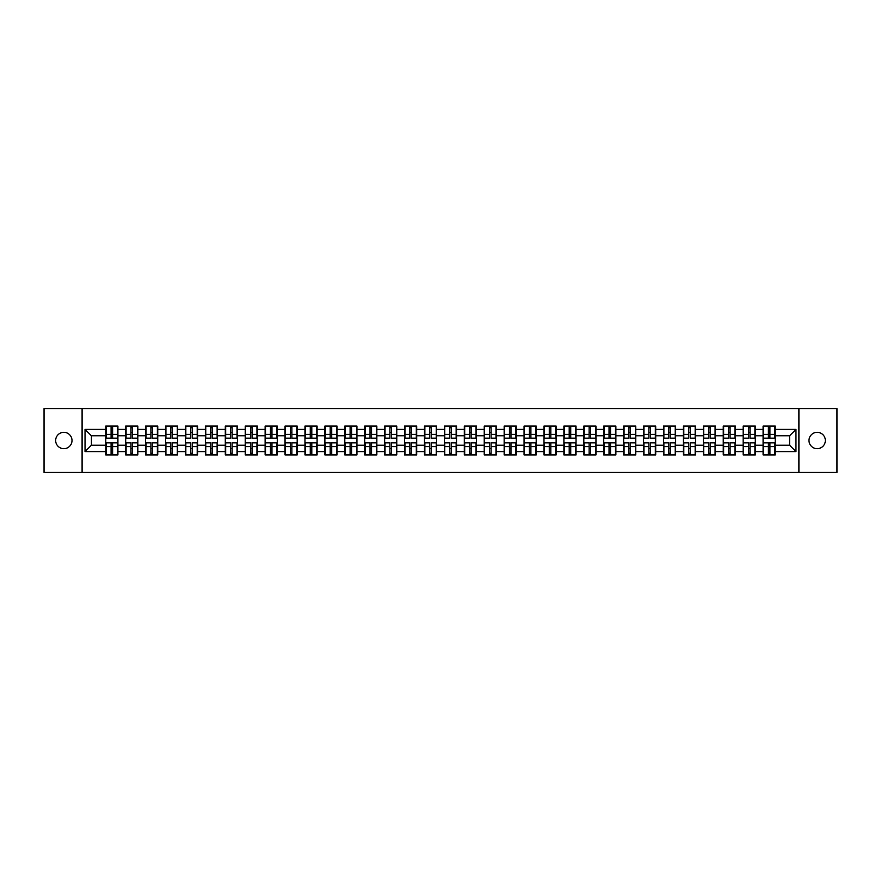 <?xml version="1.0" encoding="UTF-8"?>
<svg xmlns="http://www.w3.org/2000/svg" width="881" height="881" viewBox="0 0 881 881"><rect width="100%" height="100%" fill="white"/><g stroke="black" fill="none" stroke-linecap="round" stroke-linejoin="round"><path stroke-width="1.32" d="M817.161 448.671A8.171 8.171 0 0 1 808.989 440.5A8.171 8.171 0 0 1 817.161 432.329A8.171 8.171 0 0 1 825.332 440.5A8.171 8.171 0 0 1 817.161 448.671M63.839 448.671A8.171 8.171 0 0 1 55.668 440.5A8.171 8.171 0 0 1 63.839 432.329A8.171 8.171 0 0 1 72.011 440.5A8.171 8.171 0 0 1 63.839 448.671M798.902 472.425L836.95 472.425L836.95 408.575L798.902 408.575L798.902 472.425L82.098 472.425L82.098 408.575L44.05 408.575L44.05 472.425L82.098 472.425M798.902 408.575L82.098 408.575M789.585 445.224L789.585 435.776L775.214 435.776L775.214 445.224L789.585 445.224L795.961 451.612L795.961 429.388L775.214 429.388L775.214 426.074L763.089 426.074L763.089 435.776L755.303 435.776L755.303 445.224L763.089 445.224L763.089 435.776M795.961 451.612L775.214 451.612L775.214 454.926L763.089 454.926L763.089 451.612L755.303 451.612L755.303 454.926L743.168 454.926L743.168 451.612L735.382 451.612L735.382 454.926L723.246 454.926L723.246 451.612L715.46 451.612L715.46 454.926L703.335 454.926L703.335 451.612L695.538 451.612L695.538 454.926L683.414 454.926L683.414 451.612L675.628 451.612L675.628 454.926L663.492 454.926L663.492 451.612L655.706 451.612L655.706 454.926L643.582 454.926L643.582 451.612L635.785 451.612L635.785 454.926L623.66 454.926L623.66 451.612L615.874 451.612L615.874 454.926L603.738 454.926L603.738 451.612L595.952 451.612L595.952 454.926L583.817 454.926L583.817 451.612L576.031 451.612L576.031 454.926L563.906 454.926L563.906 451.612L556.12 451.612L556.12 454.926L543.984 454.926L543.984 451.612L536.199 451.612L536.199 454.926L524.063 454.926L524.063 451.612L516.277 451.612L516.277 454.926L504.152 454.926L504.152 451.612L496.355 451.612L496.355 454.926L484.231 454.926L484.231 451.612L476.445 451.612L476.445 454.926L464.309 454.926L464.309 451.612L456.523 451.612L456.523 454.926L444.398 454.926L444.398 451.612L436.602 451.612L436.602 454.926L424.477 454.926L424.477 451.612L416.691 451.612L416.691 454.926L404.555 454.926L404.555 451.612L396.769 451.612L396.769 454.926L384.645 454.926L384.645 451.612L376.848 451.612L376.848 454.926L364.723 454.926L364.723 451.612L356.937 451.612L356.937 454.926L344.801 454.926L344.801 451.612L337.016 451.612L337.016 454.926L324.88 454.926L324.88 451.612L317.094 451.612L317.094 454.926L304.969 454.926L304.969 451.612L297.183 451.612L297.183 454.926L285.048 454.926L285.048 451.612L277.262 451.612L277.262 454.926L265.126 454.926L265.126 451.612L257.34 451.612L257.34 454.926L245.215 454.926L245.215 451.612L237.418 451.612L237.418 454.926L225.294 454.926L225.294 451.612L217.508 451.612L217.508 454.926L205.372 454.926L205.372 451.612L197.586 451.612L197.586 454.926L185.462 454.926L185.462 451.612L177.665 451.612L177.665 454.926L165.54 454.926L165.54 451.612L157.754 451.612L157.754 454.926L145.618 454.926L145.618 451.612L137.832 451.612L137.832 454.926L125.697 454.926L125.697 451.612L117.911 451.612L117.911 454.926L105.786 454.926L105.786 451.612L85.039 451.612L85.039 429.388L105.786 429.388L105.786 435.776L91.415 435.776L91.415 445.224L105.786 445.224L105.786 435.776M763.089 429.388L755.303 429.388L755.303 426.074L743.168 426.074L743.168 429.388L735.382 429.388L735.382 426.074L723.246 426.074L723.246 429.388L715.46 429.388L715.46 426.074L703.335 426.074L703.335 429.388L695.538 429.388L695.538 426.074L683.414 426.074L683.414 429.388L675.628 429.388L675.628 426.074L663.492 426.074L663.492 429.388L655.706 429.388L655.706 426.074L643.582 426.074L643.582 429.388L635.785 429.388L635.785 426.074L623.66 426.074L623.66 429.388L615.874 429.388L615.874 426.074L603.738 426.074L603.738 429.388L595.952 429.388L595.952 426.074L583.817 426.074L583.817 429.388L576.031 429.388L576.031 426.074L563.906 426.074L563.906 429.388L556.12 429.388L556.12 426.074L543.984 426.074L543.984 429.388L536.199 429.388L536.199 426.074L524.063 426.074L524.063 429.388L516.277 429.388L516.277 426.074L504.152 426.074L504.152 429.388L496.355 429.388L496.355 426.074L484.231 426.074L484.231 429.388L476.445 429.388L476.445 426.074L464.309 426.074L464.309 429.388L456.523 429.388L456.523 426.074L444.398 426.074L444.398 429.388L436.602 429.388L436.602 426.074L424.477 426.074L424.477 429.388L416.691 429.388L416.691 426.074L404.555 426.074L404.555 429.388L396.769 429.388L396.769 426.074L384.645 426.074L384.645 429.388L376.848 429.388L376.848 426.074L364.723 426.074L364.723 429.388L356.937 429.388L356.937 426.074L344.801 426.074L344.801 429.388L337.016 429.388L337.016 426.074L324.88 426.074L324.88 429.388L317.094 429.388L317.094 426.074L304.969 426.074L304.969 429.388L297.183 429.388L297.183 426.074L285.048 426.074L285.048 429.388L277.262 429.388L277.262 426.074L265.126 426.074L265.126 429.388L257.34 429.388L257.34 426.074L245.215 426.074L245.215 429.388L237.418 429.388L237.418 426.074L225.294 426.074L225.294 429.388L217.508 429.388L217.508 426.074L205.372 426.074L205.372 429.388L197.586 429.388L197.586 426.074L185.462 426.074L185.462 429.388L177.665 429.388L177.665 426.074L165.54 426.074L165.54 429.388L157.754 429.388L157.754 426.074L145.618 426.074L145.618 429.388L137.832 429.388L137.832 426.074L125.697 426.074L125.697 429.388L117.911 429.388L117.911 426.074L105.786 426.074L105.786 429.388M763.089 445.224L763.089 451.612M755.303 445.224L755.303 451.612M755.303 429.388L755.303 435.776M735.382 445.224L743.168 445.224L743.168 435.776L735.382 435.776L735.382 451.612M743.168 445.224L743.168 451.612M743.168 429.388L743.168 435.776M735.382 429.388L735.382 435.776M715.46 445.224L723.246 445.224L723.246 435.776L715.46 435.776L715.46 451.612M723.246 445.224L723.246 451.612M723.246 429.388L723.246 435.776M715.46 429.388L715.46 435.776M695.538 445.224L703.335 445.224L703.335 435.776L695.538 435.776L695.538 451.612M703.335 445.224L703.335 451.612M703.335 429.388L703.335 435.776M695.538 429.388L695.538 435.776M675.628 445.224L683.414 445.224L683.414 435.776L675.628 435.776L675.628 451.612M683.414 445.224L683.414 451.612M683.414 429.388L683.414 435.776M675.628 429.388L675.628 435.776M655.706 445.224L663.492 445.224L663.492 435.776L655.706 435.776L655.706 451.612M663.492 445.224L663.492 451.612M663.492 429.388L663.492 435.776M655.706 429.388L655.706 435.776M635.785 445.224L643.582 445.224L643.582 435.776L635.785 435.776L635.785 451.612M643.582 445.224L643.582 451.612M643.582 429.388L643.582 435.776M635.785 429.388L635.785 435.776M615.874 445.224L623.66 445.224L623.66 435.776L615.874 435.776L615.874 451.612M623.66 445.224L623.66 451.612M623.66 429.388L623.66 435.776M615.874 429.388L615.874 435.776M595.952 445.224L603.738 445.224L603.738 435.776L595.952 435.776L595.952 451.612M603.738 445.224L603.738 451.612M603.738 429.388L603.738 435.776M595.952 429.388L595.952 435.776M576.031 445.224L583.817 445.224L583.817 435.776L576.031 435.776L576.031 451.612M583.817 445.224L583.817 451.612M583.817 429.388L583.817 435.776M576.031 429.388L576.031 435.776M556.12 445.224L563.906 445.224L563.906 435.776L556.12 435.776L556.12 451.612M563.906 445.224L563.906 451.612M563.906 429.388L563.906 435.776M556.12 429.388L556.12 435.776M536.199 445.224L543.984 445.224L543.984 435.776L536.199 435.776L536.199 451.612M543.984 445.224L543.984 451.612M543.984 429.388L543.984 435.776M536.199 429.388L536.199 435.776M516.277 445.224L524.063 445.224L524.063 435.776L516.277 435.776L516.277 451.612M524.063 445.224L524.063 451.612M524.063 429.388L524.063 435.776M516.277 429.388L516.277 435.776M496.355 445.224L504.152 445.224L504.152 435.776L496.355 435.776L496.355 451.612M504.152 445.224L504.152 451.612M504.152 429.388L504.152 435.776M496.355 429.388L496.355 435.776M476.445 445.224L484.231 445.224L484.231 435.776L476.445 435.776L476.445 451.612M484.231 445.224L484.231 451.612M484.231 429.388L484.231 435.776M476.445 429.388L476.445 435.776M456.523 445.224L464.309 445.224L464.309 435.776L456.523 435.776L456.523 451.612M464.309 445.224L464.309 451.612M464.309 429.388L464.309 435.776M456.523 429.388L456.523 435.776M436.602 445.224L444.398 445.224L444.398 435.776L436.602 435.776L436.602 451.612M444.398 445.224L444.398 451.612M444.398 429.388L444.398 435.776M436.602 429.388L436.602 435.776M416.691 445.224L424.477 445.224L424.477 435.776L416.691 435.776L416.691 451.612M424.477 445.224L424.477 451.612M424.477 429.388L424.477 435.776M416.691 429.388L416.691 435.776M396.769 445.224L404.555 445.224L404.555 435.776L396.769 435.776L396.769 451.612M404.555 445.224L404.555 451.612M404.555 429.388L404.555 435.776M396.769 429.388L396.769 435.776M376.848 445.224L384.645 445.224L384.645 435.776L376.848 435.776L376.848 451.612M384.645 445.224L384.645 451.612M384.645 429.388L384.645 435.776M376.848 429.388L376.848 435.776M356.937 445.224L364.723 445.224L364.723 435.776L356.937 435.776L356.937 451.612M364.723 445.224L364.723 451.612M364.723 429.388L364.723 435.776M356.937 429.388L356.937 435.776M337.016 445.224L344.801 445.224L344.801 435.776L337.016 435.776L337.016 451.612M344.801 445.224L344.801 451.612M344.801 429.388L344.801 435.776M337.016 429.388L337.016 435.776M317.094 445.224L324.88 445.224L324.88 435.776L317.094 435.776L317.094 451.612M324.88 445.224L324.88 451.612M324.88 429.388L324.88 435.776M317.094 429.388L317.094 435.776M297.183 445.224L304.969 445.224L304.969 435.776L297.183 435.776L297.183 451.612M304.969 445.224L304.969 451.612M304.969 429.388L304.969 435.776M297.183 429.388L297.183 435.776M277.262 445.224L285.048 445.224L285.048 435.776L277.262 435.776L277.262 451.612M285.048 445.224L285.048 451.612M285.048 429.388L285.048 435.776M277.262 429.388L277.262 435.776M257.34 445.224L265.126 445.224L265.126 435.776L257.34 435.776L257.34 451.612M265.126 445.224L265.126 451.612M265.126 429.388L265.126 435.776M257.34 429.388L257.34 435.776M237.418 445.224L245.215 445.224L245.215 435.776L237.418 435.776L237.418 451.612M245.215 445.224L245.215 451.612M245.215 429.388L245.215 435.776M237.418 429.388L237.418 435.776M217.508 445.224L225.294 445.224L225.294 435.776L217.508 435.776L217.508 451.612M225.294 445.224L225.294 451.612M225.294 429.388L225.294 435.776M217.508 429.388L217.508 435.776M197.586 445.224L205.372 445.224L205.372 435.776L197.586 435.776L197.586 451.612M205.372 445.224L205.372 451.612M205.372 429.388L205.372 435.776M197.586 429.388L197.586 435.776M177.665 445.224L185.462 445.224L185.462 435.776L177.665 435.776L177.665 451.612M185.462 445.224L185.462 451.612M185.462 429.388L185.462 435.776M177.665 429.388L177.665 435.776M157.754 445.224L165.54 445.224L165.54 435.776L157.754 435.776L157.754 451.612M165.54 445.224L165.54 451.612M165.54 429.388L165.54 435.776M157.754 429.388L157.754 435.776M137.832 445.224L145.618 445.224L145.618 435.776L137.832 435.776L137.832 451.612M145.618 445.224L145.618 451.612M145.618 429.388L145.618 435.776M137.832 429.388L137.832 435.776M117.911 445.224L125.697 445.224L125.697 435.776L117.911 435.776L117.911 451.612M125.697 445.224L125.697 451.612M125.697 429.388L125.697 435.776M117.911 429.388L117.911 435.776M105.786 445.224L105.786 451.612M91.415 445.224L85.039 451.612M85.039 429.388L91.415 435.776M775.214 445.224L775.214 451.612M775.214 429.388L775.214 435.776M795.961 429.388L789.585 435.776M117.525 426.074L117.525 438.331L112.614 438.331L112.614 426.074M111.083 426.074L111.083 438.331L106.172 438.331L106.172 426.074M111.083 427.737L112.614 427.737M112.614 432.461L111.083 432.461M106.172 454.926L106.172 442.669L111.083 442.669L111.083 454.926M112.614 454.926L112.614 442.669L117.525 442.669L117.525 454.926M112.614 453.263L111.083 453.263M111.083 448.539L112.614 448.539M137.447 426.074L137.447 438.331L132.535 438.331L132.535 426.074M131.005 426.074L131.005 438.331L126.082 438.331L126.082 426.074M131.005 427.737L132.535 427.737M132.535 432.461L131.005 432.461M157.369 426.074L157.369 438.331L152.446 438.331L152.446 426.074M150.915 426.074L150.915 438.331L146.004 438.331L146.004 426.074M150.915 427.737L152.446 427.737M152.446 432.461L150.915 432.461M177.29 426.074L177.29 438.331L172.368 438.331L172.368 426.074M170.837 426.074L170.837 438.331L165.925 438.331L165.925 426.074M170.837 427.737L172.368 427.737M172.368 432.461L170.837 432.461M197.201 426.074L197.201 438.331L192.289 438.331L192.289 426.074M190.759 426.074L190.759 438.331L185.836 438.331L185.836 426.074M190.759 427.737L192.289 427.737M192.289 432.461L190.759 432.461M217.122 426.074L217.122 438.331L212.211 438.331L212.211 426.074M210.669 426.074L210.669 438.331L205.758 438.331L205.758 426.074M210.669 427.737L212.211 427.737M212.211 432.461L210.669 432.461M126.082 454.926L126.082 442.669L131.005 442.669L131.005 454.926M132.535 454.926L132.535 442.669L137.447 442.669L137.447 454.926M132.535 453.263L131.005 453.263M131.005 448.539L132.535 448.539M146.004 454.926L146.004 442.669L150.915 442.669L150.915 454.926M152.446 454.926L152.446 442.669L157.369 442.669L157.369 454.926M152.446 453.263L150.915 453.263M150.915 448.539L152.446 448.539M165.925 454.926L165.925 442.669L170.837 442.669L170.837 454.926M172.368 454.926L172.368 442.669L177.29 442.669L177.29 454.926M172.368 453.263L170.837 453.263M170.837 448.539L172.368 448.539M185.836 454.926L185.836 442.669L190.759 442.669L190.759 454.926M192.289 454.926L192.289 442.669L197.201 442.669L197.201 454.926M192.289 453.263L190.759 453.263M190.759 448.539L192.289 448.539M205.758 454.926L205.758 442.669L210.669 442.669L210.669 454.926M212.211 454.926L212.211 442.669L217.122 442.669L217.122 454.926M212.211 453.263L210.669 453.263M210.669 448.539L212.211 448.539M237.044 426.074L237.044 438.331L232.121 438.331L232.121 426.074M230.591 426.074L230.591 438.331L225.679 438.331L225.679 426.074M230.591 427.737L232.121 427.737M232.121 432.461L230.591 432.461M225.679 454.926L225.679 442.669L230.591 442.669L230.591 454.926M232.121 454.926L232.121 442.669L237.044 442.669L237.044 454.926M232.121 453.263L230.591 453.263M230.591 448.539L232.121 448.539M256.955 426.074L256.955 438.331L252.043 438.331L252.043 426.074M250.512 426.074L250.512 438.331L245.59 438.331L245.59 426.074M250.512 427.737L252.043 427.737M252.043 432.461L250.512 432.461M245.59 454.926L245.59 442.669L250.512 442.669L250.512 454.926M252.043 454.926L252.043 442.669L256.955 442.669L256.955 454.926M252.043 453.263L250.512 453.263M250.512 448.539L252.043 448.539M276.876 426.074L276.876 438.331L271.965 438.331L271.965 426.074M270.434 426.074L270.434 438.331L265.511 438.331L265.511 426.074M270.434 427.737L271.965 427.737M271.965 432.461L270.434 432.461M265.511 454.926L265.511 442.669L270.434 442.669L270.434 454.926M271.965 454.926L271.965 442.669L276.876 442.669L276.876 454.926M271.965 453.263L270.434 453.263M270.434 448.539L271.965 448.539M296.798 426.074L296.798 438.331L291.875 438.331L291.875 426.074M290.345 426.074L290.345 438.331L285.433 438.331L285.433 426.074M290.345 427.737L291.875 427.737M291.875 432.461L290.345 432.461M285.433 454.926L285.433 442.669L290.345 442.669L290.345 454.926M291.875 454.926L291.875 442.669L296.798 442.669L296.798 454.926M291.875 453.263L290.345 453.263M290.345 448.539L291.875 448.539M316.708 426.074L316.708 438.331L311.797 438.331L311.797 426.074M310.266 426.074L310.266 438.331L305.355 438.331L305.355 426.074M310.266 427.737L311.797 427.737M311.797 432.461L310.266 432.461M305.355 454.926L305.355 442.669L310.266 442.669L310.266 454.926M311.797 454.926L311.797 442.669L316.708 442.669L316.708 454.926M311.797 453.263L310.266 453.263M310.266 448.539L311.797 448.539M336.63 426.074L336.63 438.331L331.719 438.331L331.719 426.074M330.188 426.074L330.188 438.331L325.265 438.331L325.265 426.074M330.188 427.737L331.719 427.737M331.719 432.461L330.188 432.461M325.265 454.926L325.265 442.669L330.188 442.669L330.188 454.926M331.719 454.926L331.719 442.669L336.63 442.669L336.63 454.926M331.719 453.263L330.188 453.263M330.188 448.539L331.719 448.539M356.552 426.074L356.552 438.331L351.629 438.331L351.629 426.074M350.098 426.074L350.098 438.331L345.187 438.331L345.187 426.074M350.098 427.737L351.629 427.737M351.629 432.461L350.098 432.461M345.187 454.926L345.187 442.669L350.098 442.669L350.098 454.926M351.629 454.926L351.629 442.669L356.552 442.669L356.552 454.926M351.629 453.263L350.098 453.263M350.098 448.539L351.629 448.539M376.473 426.074L376.473 438.331L371.551 438.331L371.551 426.074M370.02 426.074L370.02 438.331L365.108 438.331L365.108 426.074M370.02 427.737L371.551 427.737M371.551 432.461L370.02 432.461M365.108 454.926L365.108 442.669L370.02 442.669L370.02 454.926M371.551 454.926L371.551 442.669L376.473 442.669L376.473 454.926M371.551 453.263L370.02 453.263M370.02 448.539L371.551 448.539M396.384 426.074L396.384 438.331L391.472 438.331L391.472 426.074M389.942 426.074L389.942 438.331L385.019 438.331L385.019 426.074M389.942 427.737L391.472 427.737M391.472 432.461L389.942 432.461M385.019 454.926L385.019 442.669L389.942 442.669L389.942 454.926M391.472 454.926L391.472 442.669L396.384 442.669L396.384 454.926M391.472 453.263L389.942 453.263M389.942 448.539L391.472 448.539M416.306 426.074L416.306 438.331L411.394 438.331L411.394 426.074M409.852 426.074L409.852 438.331L404.941 438.331L404.941 426.074M409.852 427.737L411.394 427.737M411.394 432.461L409.852 432.461M404.941 454.926L404.941 442.669L409.852 442.669L409.852 454.926M411.394 454.926L411.394 442.669L416.306 442.669L416.306 454.926M411.394 453.263L409.852 453.263M409.852 448.539L411.394 448.539M436.227 426.074L436.227 438.331L431.305 438.331L431.305 426.074M429.774 426.074L429.774 438.331L424.862 438.331L424.862 426.074M429.774 427.737L431.305 427.737M431.305 432.461L429.774 432.461M424.862 454.926L424.862 442.669L429.774 442.669L429.774 454.926M431.305 454.926L431.305 442.669L436.227 442.669L436.227 454.926M431.305 453.263L429.774 453.263M429.774 448.539L431.305 448.539M456.138 426.074L456.138 438.331L451.226 438.331L451.226 426.074M449.695 426.074L449.695 438.331L444.773 438.331L444.773 426.074M449.695 427.737L451.226 427.737M451.226 432.461L449.695 432.461M444.773 454.926L444.773 442.669L449.695 442.669L449.695 454.926M451.226 454.926L451.226 442.669L456.138 442.669L456.138 454.926M451.226 453.263L449.695 453.263M449.695 448.539L451.226 448.539M476.059 426.074L476.059 438.331L471.148 438.331L471.148 426.074M469.606 426.074L469.606 438.331L464.694 438.331L464.694 426.074M469.606 427.737L471.148 427.737M471.148 432.461L469.606 432.461M464.694 454.926L464.694 442.669L469.606 442.669L469.606 454.926M471.148 454.926L471.148 442.669L476.059 442.669L476.059 454.926M471.148 453.263L469.606 453.263M469.606 448.539L471.148 448.539M495.981 426.074L495.981 438.331L491.058 438.331L491.058 426.074M489.528 426.074L489.528 438.331L484.616 438.331L484.616 426.074M489.528 427.737L491.058 427.737M491.058 432.461L489.528 432.461M484.616 454.926L484.616 442.669L489.528 442.669L489.528 454.926M491.058 454.926L491.058 442.669L495.981 442.669L495.981 454.926M491.058 453.263L489.528 453.263M489.528 448.539L491.058 448.539M515.892 426.074L515.892 438.331L510.98 438.331L510.98 426.074M509.449 426.074L509.449 438.331L504.527 438.331L504.527 426.074M509.449 427.737L510.98 427.737M510.98 432.461L509.449 432.461M504.527 454.926L504.527 442.669L509.449 442.669L509.449 454.926M510.98 454.926L510.98 442.669L515.892 442.669L515.892 454.926M510.98 453.263L509.449 453.263M509.449 448.539L510.98 448.539M535.813 426.074L535.813 438.331L530.902 438.331L530.902 426.074M529.371 426.074L529.371 438.331L524.448 438.331L524.448 426.074M529.371 427.737L530.902 427.737M530.902 432.461L529.371 432.461M524.448 454.926L524.448 442.669L529.371 442.669L529.371 454.926M530.902 454.926L530.902 442.669L535.813 442.669L535.813 454.926M530.902 453.263L529.371 453.263M529.371 448.539L530.902 448.539M555.735 426.074L555.735 438.331L550.812 438.331L550.812 426.074M549.281 426.074L549.281 438.331L544.37 438.331L544.37 426.074M549.281 427.737L550.812 427.737M550.812 432.461L549.281 432.461M544.37 454.926L544.37 442.669L549.281 442.669L549.281 454.926M550.812 454.926L550.812 442.669L555.735 442.669L555.735 454.926M550.812 453.263L549.281 453.263M549.281 448.539L550.812 448.539M575.645 426.074L575.645 438.331L570.734 438.331L570.734 426.074M569.203 426.074L569.203 438.331L564.292 438.331L564.292 426.074M569.203 427.737L570.734 427.737M570.734 432.461L569.203 432.461M564.292 454.926L564.292 442.669L569.203 442.669L569.203 454.926M570.734 454.926L570.734 442.669L575.645 442.669L575.645 454.926M570.734 453.263L569.203 453.263M569.203 448.539L570.734 448.539M595.567 426.074L595.567 438.331L590.655 438.331L590.655 426.074M589.125 426.074L589.125 438.331L584.202 438.331L584.202 426.074M589.125 427.737L590.655 427.737M590.655 432.461L589.125 432.461M584.202 454.926L584.202 442.669L589.125 442.669L589.125 454.926M590.655 454.926L590.655 442.669L595.567 442.669L595.567 454.926M590.655 453.263L589.125 453.263M589.125 448.539L590.655 448.539M615.489 426.074L615.489 438.331L610.566 438.331L610.566 426.074M609.035 426.074L609.035 438.331L604.124 438.331L604.124 426.074M609.035 427.737L610.566 427.737M610.566 432.461L609.035 432.461M604.124 454.926L604.124 442.669L609.035 442.669L609.035 454.926M610.566 454.926L610.566 442.669L615.489 442.669L615.489 454.926M610.566 453.263L609.035 453.263M609.035 448.539L610.566 448.539M635.41 426.074L635.41 438.331L630.488 438.331L630.488 426.074M628.957 426.074L628.957 438.331L624.045 438.331L624.045 426.074M628.957 427.737L630.488 427.737M630.488 432.461L628.957 432.461M624.045 454.926L624.045 442.669L628.957 442.669L628.957 454.926M630.488 454.926L630.488 442.669L635.41 442.669L635.41 454.926M630.488 453.263L628.957 453.263M628.957 448.539L630.488 448.539M655.321 426.074L655.321 438.331L650.409 438.331L650.409 426.074M648.879 426.074L648.879 438.331L643.956 438.331L643.956 426.074M648.879 427.737L650.409 427.737M650.409 432.461L648.879 432.461M643.956 454.926L643.956 442.669L648.879 442.669L648.879 454.926M650.409 454.926L650.409 442.669L655.321 442.669L655.321 454.926M650.409 453.263L648.879 453.263M648.879 448.539L650.409 448.539M675.242 426.074L675.242 438.331L670.331 438.331L670.331 426.074M668.789 426.074L668.789 438.331L663.878 438.331L663.878 426.074M668.789 427.737L670.331 427.737M670.331 432.461L668.789 432.461M663.878 454.926L663.878 442.669L668.789 442.669L668.789 454.926M670.331 454.926L670.331 442.669L675.242 442.669L675.242 454.926M670.331 453.263L668.789 453.263M668.789 448.539L670.331 448.539M695.164 426.074L695.164 438.331L690.241 438.331L690.241 426.074M688.711 426.074L688.711 438.331L683.799 438.331L683.799 426.074M688.711 427.737L690.241 427.737M690.241 432.461L688.711 432.461M683.799 454.926L683.799 442.669L688.711 442.669L688.711 454.926M690.241 454.926L690.241 442.669L695.164 442.669L695.164 454.926M690.241 453.263L688.711 453.263M688.711 448.539L690.241 448.539M715.075 426.074L715.075 438.331L710.163 438.331L710.163 426.074M708.632 426.074L708.632 438.331L703.71 438.331L703.71 426.074M708.632 427.737L710.163 427.737M710.163 432.461L708.632 432.461M703.71 454.926L703.71 442.669L708.632 442.669L708.632 454.926M710.163 454.926L710.163 442.669L715.075 442.669L715.075 454.926M710.163 453.263L708.632 453.263M708.632 448.539L710.163 448.539M734.996 426.074L734.996 438.331L730.085 438.331L730.085 426.074M728.554 426.074L728.554 438.331L723.631 438.331L723.631 426.074M728.554 427.737L730.085 427.737M730.085 432.461L728.554 432.461M723.631 454.926L723.631 442.669L728.554 442.669L728.554 454.926M730.085 454.926L730.085 442.669L734.996 442.669L734.996 454.926M730.085 453.263L728.554 453.263M728.554 448.539L730.085 448.539M754.918 426.074L754.918 438.331L749.995 438.331L749.995 426.074M748.465 426.074L748.465 438.331L743.553 438.331L743.553 426.074M748.465 427.737L749.995 427.737M749.995 432.461L748.465 432.461M743.553 454.926L743.553 442.669L748.465 442.669L748.465 454.926M749.995 454.926L749.995 442.669L754.918 442.669L754.918 454.926M749.995 453.263L748.465 453.263M748.465 448.539L749.995 448.539M774.828 426.074L774.828 438.331L769.917 438.331L769.917 426.074M768.386 426.074L768.386 438.331L763.475 438.331L763.475 426.074M768.386 427.737L769.917 427.737M769.917 432.461L768.386 432.461M763.475 454.926L763.475 442.669L768.386 442.669L768.386 454.926M769.917 454.926L769.917 442.669L774.828 442.669L774.828 454.926M769.917 453.263L768.386 453.263M768.386 448.539L769.917 448.539M111.083 434.388L106.172 434.388M111.083 438.165L106.172 438.165M117.525 434.388L112.614 434.388M117.525 438.165L112.614 438.165M112.614 446.612L117.525 446.612M112.614 442.835L117.525 442.835M106.172 446.612L111.083 446.612M106.172 442.835L111.083 442.835M131.005 434.388L126.082 434.388M131.005 438.165L126.082 438.165M137.447 434.388L132.535 434.388M137.447 438.165L132.535 438.165M150.915 434.388L146.004 434.388M150.915 438.165L146.004 438.165M157.369 434.388L152.446 434.388M157.369 438.165L152.446 438.165M170.837 434.388L165.925 434.388M170.837 438.165L165.925 438.165M177.29 434.388L172.368 434.388M177.29 438.165L172.368 438.165M190.759 434.388L185.836 434.388M190.759 438.165L185.836 438.165M197.201 434.388L192.289 434.388M197.201 438.165L192.289 438.165M210.669 434.388L205.758 434.388M210.669 438.165L205.758 438.165M217.122 434.388L212.211 434.388M217.122 438.165L212.211 438.165M132.535 446.612L137.447 446.612M132.535 442.835L137.447 442.835M126.082 446.612L131.005 446.612M126.082 442.835L131.005 442.835M152.446 446.612L157.369 446.612M152.446 442.835L157.369 442.835M146.004 446.612L150.915 446.612M146.004 442.835L150.915 442.835M172.368 446.612L177.29 446.612M172.368 442.835L177.29 442.835M165.925 446.612L170.837 446.612M165.925 442.835L170.837 442.835M192.289 446.612L197.201 446.612M192.289 442.835L197.201 442.835M185.836 446.612L190.759 446.612M185.836 442.835L190.759 442.835M212.211 446.612L217.122 446.612M212.211 442.835L217.122 442.835M205.758 446.612L210.669 446.612M205.758 442.835L210.669 442.835M230.591 434.388L225.679 434.388M230.591 438.165L225.679 438.165M237.044 434.388L232.121 434.388M237.044 438.165L232.121 438.165M232.121 446.612L237.044 446.612M232.121 442.835L237.044 442.835M225.679 446.612L230.591 446.612M225.679 442.835L230.591 442.835M250.512 434.388L245.59 434.388M250.512 438.165L245.59 438.165M256.955 434.388L252.043 434.388M256.955 438.165L252.043 438.165M252.043 446.612L256.955 446.612M252.043 442.835L256.955 442.835M245.59 446.612L250.512 446.612M245.59 442.835L250.512 442.835M270.434 434.388L265.511 434.388M270.434 438.165L265.511 438.165M276.876 434.388L271.965 434.388M276.876 438.165L271.965 438.165M271.965 446.612L276.876 446.612M271.965 442.835L276.876 442.835M265.511 446.612L270.434 446.612M265.511 442.835L270.434 442.835M290.345 434.388L285.433 434.388M290.345 438.165L285.433 438.165M296.798 434.388L291.875 434.388M296.798 438.165L291.875 438.165M291.875 446.612L296.798 446.612M291.875 442.835L296.798 442.835M285.433 446.612L290.345 446.612M285.433 442.835L290.345 442.835M310.266 434.388L305.355 434.388M310.266 438.165L305.355 438.165M316.708 434.388L311.797 434.388M316.708 438.165L311.797 438.165M311.797 446.612L316.708 446.612M311.797 442.835L316.708 442.835M305.355 446.612L310.266 446.612M305.355 442.835L310.266 442.835M330.188 434.388L325.265 434.388M330.188 438.165L325.265 438.165M336.63 434.388L331.719 434.388M336.63 438.165L331.719 438.165M331.719 446.612L336.63 446.612M331.719 442.835L336.63 442.835M325.265 446.612L330.188 446.612M325.265 442.835L330.188 442.835M350.098 434.388L345.187 434.388M350.098 438.165L345.187 438.165M356.552 434.388L351.629 434.388M356.552 438.165L351.629 438.165M351.629 446.612L356.552 446.612M351.629 442.835L356.552 442.835M345.187 446.612L350.098 446.612M345.187 442.835L350.098 442.835M370.02 434.388L365.108 434.388M370.02 438.165L365.108 438.165M376.473 434.388L371.551 434.388M376.473 438.165L371.551 438.165M371.551 446.612L376.473 446.612M371.551 442.835L376.473 442.835M365.108 446.612L370.02 446.612M365.108 442.835L370.02 442.835M389.942 434.388L385.019 434.388M389.942 438.165L385.019 438.165M396.384 434.388L391.472 434.388M396.384 438.165L391.472 438.165M391.472 446.612L396.384 446.612M391.472 442.835L396.384 442.835M385.019 446.612L389.942 446.612M385.019 442.835L389.942 442.835M409.852 434.388L404.941 434.388M409.852 438.165L404.941 438.165M416.306 434.388L411.394 434.388M416.306 438.165L411.394 438.165M411.394 446.612L416.306 446.612M411.394 442.835L416.306 442.835M404.941 446.612L409.852 446.612M404.941 442.835L409.852 442.835M429.774 434.388L424.862 434.388M429.774 438.165L424.862 438.165M436.227 434.388L431.305 434.388M436.227 438.165L431.305 438.165M431.305 446.612L436.227 446.612M431.305 442.835L436.227 442.835M424.862 446.612L429.774 446.612M424.862 442.835L429.774 442.835M449.695 434.388L444.773 434.388M449.695 438.165L444.773 438.165M456.138 434.388L451.226 434.388M456.138 438.165L451.226 438.165M451.226 446.612L456.138 446.612M451.226 442.835L456.138 442.835M444.773 446.612L449.695 446.612M444.773 442.835L449.695 442.835M469.606 434.388L464.694 434.388M469.606 438.165L464.694 438.165M476.059 434.388L471.148 434.388M476.059 438.165L471.148 438.165M471.148 446.612L476.059 446.612M471.148 442.835L476.059 442.835M464.694 446.612L469.606 446.612M464.694 442.835L469.606 442.835M489.528 434.388L484.616 434.388M489.528 438.165L484.616 438.165M495.981 434.388L491.058 434.388M495.981 438.165L491.058 438.165M491.058 446.612L495.981 446.612M491.058 442.835L495.981 442.835M484.616 446.612L489.528 446.612M484.616 442.835L489.528 442.835M509.449 434.388L504.527 434.388M509.449 438.165L504.527 438.165M515.892 434.388L510.98 434.388M515.892 438.165L510.98 438.165M510.98 446.612L515.892 446.612M510.98 442.835L515.892 442.835M504.527 446.612L509.449 446.612M504.527 442.835L509.449 442.835M529.371 434.388L524.448 434.388M529.371 438.165L524.448 438.165M535.813 434.388L530.902 434.388M535.813 438.165L530.902 438.165M530.902 446.612L535.813 446.612M530.902 442.835L535.813 442.835M524.448 446.612L529.371 446.612M524.448 442.835L529.371 442.835M549.281 434.388L544.37 434.388M549.281 438.165L544.37 438.165M555.735 434.388L550.812 434.388M555.735 438.165L550.812 438.165M550.812 446.612L555.735 446.612M550.812 442.835L555.735 442.835M544.37 446.612L549.281 446.612M544.37 442.835L549.281 442.835M569.203 434.388L564.292 434.388M569.203 438.165L564.292 438.165M575.645 434.388L570.734 434.388M575.645 438.165L570.734 438.165M570.734 446.612L575.645 446.612M570.734 442.835L575.645 442.835M564.292 446.612L569.203 446.612M564.292 442.835L569.203 442.835M589.125 434.388L584.202 434.388M589.125 438.165L584.202 438.165M595.567 434.388L590.655 434.388M595.567 438.165L590.655 438.165M590.655 446.612L595.567 446.612M590.655 442.835L595.567 442.835M584.202 446.612L589.125 446.612M584.202 442.835L589.125 442.835M609.035 434.388L604.124 434.388M609.035 438.165L604.124 438.165M615.489 434.388L610.566 434.388M615.489 438.165L610.566 438.165M610.566 446.612L615.489 446.612M610.566 442.835L615.489 442.835M604.124 446.612L609.035 446.612M604.124 442.835L609.035 442.835M628.957 434.388L624.045 434.388M628.957 438.165L624.045 438.165M635.41 434.388L630.488 434.388M635.41 438.165L630.488 438.165M630.488 446.612L635.41 446.612M630.488 442.835L635.41 442.835M624.045 446.612L628.957 446.612M624.045 442.835L628.957 442.835M648.879 434.388L643.956 434.388M648.879 438.165L643.956 438.165M655.321 434.388L650.409 434.388M655.321 438.165L650.409 438.165M650.409 446.612L655.321 446.612M650.409 442.835L655.321 442.835M643.956 446.612L648.879 446.612M643.956 442.835L648.879 442.835M668.789 434.388L663.878 434.388M668.789 438.165L663.878 438.165M675.242 434.388L670.331 434.388M675.242 438.165L670.331 438.165M670.331 446.612L675.242 446.612M670.331 442.835L675.242 442.835M663.878 446.612L668.789 446.612M663.878 442.835L668.789 442.835M688.711 434.388L683.799 434.388M688.711 438.165L683.799 438.165M695.164 434.388L690.241 434.388M695.164 438.165L690.241 438.165M690.241 446.612L695.164 446.612M690.241 442.835L695.164 442.835M683.799 446.612L688.711 446.612M683.799 442.835L688.711 442.835M708.632 434.388L703.71 434.388M708.632 438.165L703.71 438.165M715.075 434.388L710.163 434.388M715.075 438.165L710.163 438.165M710.163 446.612L715.075 446.612M710.163 442.835L715.075 442.835M703.71 446.612L708.632 446.612M703.71 442.835L708.632 442.835M728.554 434.388L723.631 434.388M728.554 438.165L723.631 438.165M734.996 434.388L730.085 434.388M734.996 438.165L730.085 438.165M730.085 446.612L734.996 446.612M730.085 442.835L734.996 442.835M723.631 446.612L728.554 446.612M723.631 442.835L728.554 442.835M748.465 434.388L743.553 434.388M748.465 438.165L743.553 438.165M754.918 434.388L749.995 434.388M754.918 438.165L749.995 438.165M749.995 446.612L754.918 446.612M749.995 442.835L754.918 442.835M743.553 446.612L748.465 446.612M743.553 442.835L748.465 442.835M768.386 434.388L763.475 434.388M768.386 438.165L763.475 438.165M774.828 434.388L769.917 434.388M774.828 438.165L769.917 438.165M769.917 446.612L774.828 446.612M769.917 442.835L774.828 442.835M763.475 446.612L768.386 446.612M763.475 442.835L768.386 442.835"/></g></svg>
